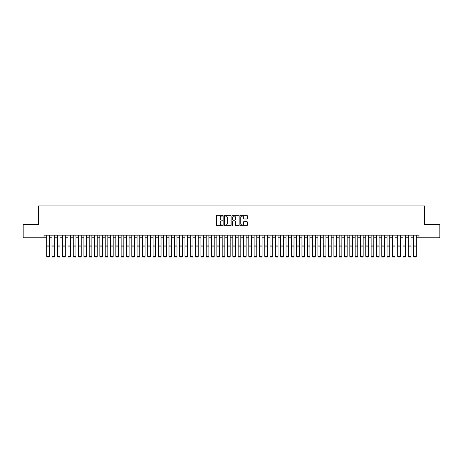 <?xml version="1.0" encoding="UTF-8"?>
<svg xmlns="http://www.w3.org/2000/svg" width="463" height="463" viewBox="0 0 463 463"><rect width="100%" height="100%" fill="white"/><g stroke="black" fill="none" stroke-linecap="round" stroke-linejoin="round"><path stroke-width="0.69" d="M222.992 215.677A0.365 0.365 0 0 0 222.628 215.312L217.078 215.312A0.521 0.521 0 0 0 216.557 215.833L216.557 225.232A0.521 0.521 0 0 0 217.078 225.753L222.628 225.753A0.365 0.365 0 0 0 222.992 225.388A0.365 0.365 0 0 0 222.628 225.024L221.91 225.024A1.673 1.673 0 0 1 220.238 223.351L220.238 222.57A1.673 1.673 0 0 1 221.91 220.897L222.628 220.897A0.365 0.365 0 0 0 222.992 220.533A0.365 0.365 0 0 0 222.628 220.168L221.91 220.168A1.673 1.673 0 0 1 220.238 218.495L220.238 217.714A1.673 1.673 0 0 1 221.91 216.042L222.628 216.042A0.365 0.365 0 0 0 222.992 215.677M246.756 218.993A0.521 0.521 0 0 0 247.277 218.472L247.277 215.833A0.521 0.521 0 0 0 246.756 215.312L240.598 215.312A0.521 0.521 0 0 0 240.077 215.833L240.077 225.232A0.521 0.521 0 0 0 240.598 225.753L246.756 225.753A0.521 0.521 0 0 0 247.277 225.232L247.277 222.043A0.521 0.521 0 0 0 246.756 221.522L244.123 221.522A0.521 0.521 0 0 0 243.596 222.043L243.596 223.623A1.395 1.395 0 0 1 242.201 225.024A1.395 1.395 0 0 1 240.806 223.623L240.806 217.436A1.395 1.395 0 0 1 242.201 216.042A1.395 1.395 0 0 1 243.596 217.436L243.596 218.472A0.521 0.521 0 0 0 244.123 218.993L246.756 218.993M44.026 237.814L23.15 237.814L23.15 224.52L38.441 224.52L38.441 205.908L424.559 205.908L424.559 224.52L439.85 224.52L439.85 237.814L418.974 237.814L418.974 235.158L44.026 235.158L44.026 237.814L46.682 237.814M231.043 215.833A0.521 0.521 0 0 0 230.522 215.312L224.358 215.312A0.521 0.521 0 0 0 223.837 215.833L223.837 225.232A0.521 0.521 0 0 0 224.358 225.753L230.522 225.753A0.521 0.521 0 0 0 231.043 225.232L231.043 215.833M232.478 215.312L238.642 215.312A0.521 0.521 0 0 1 239.163 215.833L239.163 225.232A0.521 0.521 0 0 1 238.642 225.753L236.003 225.753A0.521 0.521 0 0 1 235.482 225.232L235.482 221.418A0.521 0.521 0 0 0 234.961 220.897L233.207 220.897A0.521 0.521 0 0 0 232.686 221.418L232.686 225.388A0.365 0.365 0 0 1 232.322 225.753A0.365 0.365 0 0 1 231.957 225.388L231.957 215.833A0.521 0.521 0 0 1 232.478 215.312M49.344 237.814L52.001 237.814M54.663 237.814L57.319 237.814M59.982 237.814L62.638 237.814M65.3 237.814L67.957 237.814M70.619 237.814L73.276 237.814M75.938 237.814L78.594 237.814M81.257 237.814L83.913 237.814M86.575 237.814L89.232 237.814M91.888 237.814L94.55 237.814M97.207 237.814L99.869 237.814M102.526 237.814L105.188 237.814M107.844 237.814L110.507 237.814M113.163 237.814L115.825 237.814M118.482 237.814L121.144 237.814M123.8 237.814L126.463 237.814M129.119 237.814L131.781 237.814M134.438 237.814L137.1 237.814M139.757 237.814L142.419 237.814M145.075 237.814L147.732 237.814M150.394 237.814L153.05 237.814M155.713 237.814L158.369 237.814M161.031 237.814L163.688 237.814M166.35 237.814L169.007 237.814M171.669 237.814L174.325 237.814M176.988 237.814L179.644 237.814M182.306 237.814L184.963 237.814M187.625 237.814L190.281 237.814M192.944 237.814L195.6 237.814M198.262 237.814L200.919 237.814M203.575 237.814L206.238 237.814M208.894 237.814L211.556 237.814M214.213 237.814L216.875 237.814M219.531 237.814L222.194 237.814M224.85 237.814L227.512 237.814M230.169 237.814L232.831 237.814M235.488 237.814L238.15 237.814M240.806 237.814L243.469 237.814M246.125 237.814L248.787 237.814M251.444 237.814L254.106 237.814M256.762 237.814L259.425 237.814M262.081 237.814L264.738 237.814M267.4 237.814L270.056 237.814M272.719 237.814L275.375 237.814M278.037 237.814L280.694 237.814M283.356 237.814L286.012 237.814M288.675 237.814L291.331 237.814M293.993 237.814L296.65 237.814M299.312 237.814L301.969 237.814M304.631 237.814L307.287 237.814M309.95 237.814L312.606 237.814M315.268 237.814L317.925 237.814M320.581 237.814L323.243 237.814M325.9 237.814L328.562 237.814M331.219 237.814L333.881 237.814M336.537 237.814L339.2 237.814M341.856 237.814L344.518 237.814M347.175 237.814L349.837 237.814M352.493 237.814L355.156 237.814M357.812 237.814L360.474 237.814M363.131 237.814L365.793 237.814M368.45 237.814L371.112 237.814M373.768 237.814L376.425 237.814M379.087 237.814L381.743 237.814M384.406 237.814L387.062 237.814M389.724 237.814L392.381 237.814M395.043 237.814L397.7 237.814M400.362 237.814L403.018 237.814M405.681 237.814L408.337 237.814M410.999 237.814L413.656 237.814M416.318 237.814L418.974 237.814M224.937 216.042A0.365 0.365 0 0 0 224.572 216.406L224.572 224.653A0.365 0.365 0 0 0 224.937 225.024L225.695 225.024A1.673 1.673 0 0 0 227.362 223.351L227.362 217.714A1.673 1.673 0 0 0 225.695 216.042L224.937 216.042M235.482 217.465A1.395 1.395 0 0 0 234.081 216.071A1.395 1.395 0 0 0 232.686 217.465L232.686 219.647A0.521 0.521 0 0 0 233.207 220.168L234.961 220.168A0.521 0.521 0 0 0 235.482 219.647L235.482 217.465M49.344 235.158L49.344 256.433L48.945 257.092L47.081 257.058L48.945 257.092M47.081 257.092L46.682 256.34L49.344 256.34L48.945 257.058M46.682 235.158L46.682 256.34L47.081 257.058M54.663 235.158L54.663 256.433L54.264 257.092L52.4 257.058L54.264 257.092M52.4 257.092L52.001 256.34L54.663 256.34L54.264 257.058M52.001 235.158L52.001 256.34L52.4 257.058M59.982 235.158L59.982 256.433L59.582 257.092L57.719 257.058L59.582 257.092M57.719 257.092L57.319 256.34L59.982 256.34L59.582 257.058M57.319 235.158L57.319 256.34L57.719 257.058M65.3 235.158L65.3 256.433L64.901 257.092L63.037 257.058L64.901 257.092M63.037 257.092L62.638 256.34L65.3 256.34L64.901 257.058M62.638 235.158L62.638 256.34L63.037 257.058M70.619 235.158L70.619 256.433L70.22 257.092L68.356 257.058L70.22 257.092M68.356 257.092L67.957 256.34L70.619 256.34L70.22 257.058M67.957 235.158L67.957 256.34L68.356 257.058M75.938 235.158L75.938 256.433L75.538 257.092L73.675 257.058L75.538 257.092M73.675 257.092L73.276 256.34L75.938 256.34L75.538 257.058M73.276 235.158L73.276 256.34L73.675 257.058M81.257 235.158L81.257 256.433L80.857 257.092L78.994 257.058L80.857 257.092M78.994 257.092L78.594 256.34L81.257 256.34L80.857 257.058M78.594 235.158L78.594 256.34L78.994 257.058M86.575 235.158L86.575 256.433L86.176 257.092L84.312 257.058L86.176 257.092M84.312 257.092L83.913 256.34L86.575 256.34L86.176 257.058M83.913 235.158L83.913 256.34L84.312 257.058M91.888 235.158L91.888 256.433L91.495 257.092L89.631 257.058L91.495 257.092M89.631 257.092L89.232 256.34L91.888 256.34L91.495 257.058M89.232 235.158L89.232 256.34L89.631 257.058M97.207 235.158L97.207 256.433L96.813 257.092L94.95 257.058L96.813 257.092M94.95 257.092L94.55 256.34L97.207 256.34L96.813 257.058M94.55 235.158L94.55 256.34L94.95 257.058M102.526 235.158L102.526 256.433L102.126 257.092L100.268 257.058L102.126 257.092M100.268 257.092L99.869 256.34L102.526 256.34L102.126 257.058M99.869 235.158L99.869 256.34L100.268 257.058M107.844 235.158L107.844 256.433L107.445 257.092L105.587 257.058L107.445 257.092M105.587 257.092L105.188 256.34L107.844 256.34L107.445 257.058M105.188 235.158L105.188 256.34L105.587 257.058M113.163 235.158L113.163 256.433L112.764 257.092L110.906 257.058L112.764 257.092M110.906 257.092L110.507 256.34L113.163 256.34L112.764 257.058M110.507 235.158L110.507 256.34L110.906 257.058M118.482 235.158L118.482 256.433L118.082 257.092L116.225 257.058L118.082 257.092M116.225 257.092L115.825 256.34L118.482 256.34L118.082 257.058M115.825 235.158L115.825 256.34L116.225 257.058M123.8 235.158L123.8 256.433L123.401 257.092L121.543 257.058L123.401 257.092M121.543 257.092L121.144 256.34L123.8 256.34L123.401 257.058M121.144 235.158L121.144 256.34L121.543 257.058M129.119 235.158L129.119 256.433L128.72 257.092L126.862 257.058L128.72 257.092M126.862 257.092L126.463 256.34L129.119 256.34L128.72 257.058M126.463 235.158L126.463 256.34L126.862 257.058M134.438 235.158L134.438 256.433L134.038 257.092L132.181 257.058L134.038 257.092M132.181 257.092L131.781 256.34L134.438 256.34L134.038 257.058M131.781 235.158L131.781 256.34L132.181 257.058M139.757 235.158L139.757 256.433L139.357 257.092L137.494 257.058L139.357 257.092M137.494 257.092L137.1 256.34L139.757 256.34L139.357 257.058M137.1 235.158L137.1 256.34L137.494 257.058M145.075 235.158L145.075 256.433L144.676 257.092L142.812 257.058L144.676 257.092M142.812 257.092L142.419 256.34L145.075 256.34L144.676 257.058M142.419 235.158L142.419 256.34L142.812 257.058M150.394 235.158L150.394 256.433L149.995 257.092L148.131 257.058L149.995 257.092M148.131 257.092L147.732 256.34L150.394 256.34L149.995 257.058M147.732 235.158L147.732 256.34L148.131 257.058M155.713 235.158L155.713 256.433L155.313 257.092L153.45 257.058L155.313 257.092M153.45 257.092L153.05 256.34L155.713 256.34L155.313 257.058M153.05 235.158L153.05 256.34L153.45 257.058M161.031 235.158L161.031 256.433L160.632 257.092L158.768 257.058L160.632 257.092M158.768 257.092L158.369 256.34L161.031 256.34L160.632 257.058M158.369 235.158L158.369 256.34L158.768 257.058M166.35 235.158L166.35 256.433L165.951 257.092L164.087 257.058L165.951 257.092M164.087 257.092L163.688 256.34L166.35 256.34L165.951 257.058M163.688 235.158L163.688 256.34L164.087 257.058M171.669 235.158L171.669 256.433L171.269 257.092L169.406 257.058L171.269 257.092M169.406 257.092L169.007 256.34L171.669 256.34L171.269 257.058M169.007 235.158L169.007 256.34L169.406 257.058M176.988 235.158L176.988 256.433L176.588 257.092L174.725 257.058L176.588 257.092M174.725 257.092L174.325 256.34L176.988 256.34L176.588 257.058M174.325 235.158L174.325 256.34L174.725 257.058M182.306 235.158L182.306 256.433L181.907 257.092L180.043 257.058L181.907 257.092M180.043 257.092L179.644 256.34L182.306 256.34L181.907 257.058M179.644 235.158L179.644 256.34L180.043 257.058M187.625 235.158L187.625 256.433L187.226 257.092L185.362 257.058L187.226 257.092M185.362 257.092L184.963 256.34L187.625 256.34L187.226 257.058M184.963 235.158L184.963 256.34L185.362 257.058M192.944 235.158L192.944 256.433L192.544 257.092L190.681 257.058L192.544 257.092M190.681 257.092L190.281 256.34L192.944 256.34L192.544 257.058M190.281 235.158L190.281 256.34L190.681 257.058M198.262 235.158L198.262 256.433L197.863 257.092L195.999 257.058L197.863 257.092M195.999 257.092L195.6 256.34L198.262 256.34L197.863 257.058M195.6 235.158L195.6 256.34L195.999 257.058M203.575 235.158L203.575 256.433L203.182 257.092L201.318 257.058L203.182 257.092M201.318 257.092L200.919 256.34L203.575 256.34L203.182 257.058M200.919 235.158L200.919 256.34L201.318 257.058M208.894 235.158L208.894 256.433L208.5 257.092L206.637 257.058L208.5 257.092M206.637 257.092L206.238 256.34L208.894 256.34L208.5 257.058M206.238 235.158L206.238 256.34L206.637 257.058M214.213 235.158L214.213 256.433L213.813 257.092L211.956 257.058L213.813 257.092M211.956 257.092L211.556 256.34L214.213 256.34L213.813 257.058M211.556 235.158L211.556 256.34L211.956 257.058M219.531 235.158L219.531 256.433L219.132 257.092L217.274 257.058L219.132 257.092M217.274 257.092L216.875 256.34L219.531 256.34L219.132 257.058M216.875 235.158L216.875 256.34L217.274 257.058M224.85 235.158L224.85 256.433L224.451 257.092L222.593 257.058L224.451 257.092M222.593 257.092L222.194 256.34L224.85 256.34L224.451 257.058M222.194 235.158L222.194 256.34L222.593 257.058M230.169 235.158L230.169 256.433L229.77 257.092L227.912 257.058L229.77 257.092M227.912 257.092L227.512 256.34L230.169 256.34L229.77 257.058M227.512 235.158L227.512 256.34L227.912 257.058M235.488 235.158L235.488 256.433L235.088 257.092L233.23 257.058L235.088 257.092M233.23 257.092L232.831 256.34L235.488 256.34L235.088 257.058M232.831 235.158L232.831 256.34L233.23 257.058M240.806 235.158L240.806 256.433L240.407 257.092L238.549 257.058L240.407 257.092M238.549 257.092L238.15 256.34L240.806 256.34L240.407 257.058M238.15 235.158L238.15 256.34L238.549 257.058M246.125 235.158L246.125 256.433L245.726 257.092L243.868 257.058L245.726 257.092M243.868 257.092L243.469 256.34L246.125 256.34L245.726 257.058M243.469 235.158L243.469 256.34L243.868 257.058M251.444 235.158L251.444 256.433L251.044 257.092L249.187 257.058L251.044 257.092M249.187 257.092L248.787 256.34L251.444 256.34L251.044 257.058M248.787 235.158L248.787 256.34L249.187 257.058M256.762 235.158L256.762 256.433L256.363 257.092L254.5 257.058L256.363 257.092M254.5 257.092L254.106 256.34L256.762 256.34L256.363 257.058M254.106 235.158L254.106 256.34L254.5 257.058M262.081 235.158L262.081 256.433L261.682 257.092L259.818 257.058L261.682 257.092M259.818 257.092L259.425 256.34L262.081 256.34L261.682 257.058M259.425 235.158L259.425 256.34L259.818 257.058M267.4 235.158L267.4 256.433L267.001 257.092L265.137 257.058L267.001 257.092M265.137 257.092L264.738 256.34L267.4 256.34L267.001 257.058M264.738 235.158L264.738 256.34L265.137 257.058M272.719 235.158L272.719 256.433L272.319 257.092L270.456 257.058L272.319 257.092M270.456 257.092L270.056 256.34L272.719 256.34L272.319 257.058M270.056 235.158L270.056 256.34L270.456 257.058M278.037 235.158L278.037 256.433L277.638 257.092L275.774 257.058L277.638 257.092M275.774 257.092L275.375 256.34L278.037 256.34L277.638 257.058M275.375 235.158L275.375 256.34L275.774 257.058M283.356 235.158L283.356 256.433L282.957 257.092L281.093 257.058L282.957 257.092M281.093 257.092L280.694 256.34L283.356 256.34L282.957 257.058M280.694 235.158L280.694 256.34L281.093 257.058M288.675 235.158L288.675 256.433L288.275 257.092L286.412 257.058L288.275 257.092M286.412 257.092L286.012 256.34L288.675 256.34L288.275 257.058M286.012 235.158L286.012 256.34L286.412 257.058M293.993 235.158L293.993 256.433L293.594 257.092L291.731 257.058L293.594 257.092M291.731 257.092L291.331 256.34L293.993 256.34L293.594 257.058M291.331 235.158L291.331 256.34L291.731 257.058M299.312 235.158L299.312 256.433L298.913 257.092L297.049 257.058L298.913 257.092M297.049 257.092L296.65 256.34L299.312 256.34L298.913 257.058M296.65 235.158L296.65 256.34L297.049 257.058M304.631 235.158L304.631 256.433L304.232 257.092L302.368 257.058L304.232 257.092M302.368 257.092L301.969 256.34L304.631 256.34L304.232 257.058M301.969 235.158L301.969 256.34L302.368 257.058M309.95 235.158L309.95 256.433L309.55 257.092L307.687 257.058L309.55 257.092M307.687 257.092L307.287 256.34L309.95 256.34L309.55 257.058M307.287 235.158L307.287 256.34L307.687 257.058M315.268 235.158L315.268 256.433L314.869 257.092L313.005 257.058L314.869 257.092M313.005 257.092L312.606 256.34L315.268 256.34L314.869 257.058M312.606 235.158L312.606 256.34L313.005 257.058M320.581 235.158L320.581 256.433L320.188 257.092L318.324 257.058L320.188 257.092M318.324 257.092L317.925 256.34L320.581 256.34L320.188 257.058M317.925 235.158L317.925 256.34L318.324 257.058M325.9 235.158L325.9 256.433L325.506 257.092L323.643 257.058L325.506 257.092M323.643 257.092L323.243 256.34L325.9 256.34L325.506 257.058M323.243 235.158L323.243 256.34L323.643 257.058M331.219 235.158L331.219 256.433L330.819 257.092L328.962 257.058L330.819 257.092M328.962 257.092L328.562 256.34L331.219 256.34L330.819 257.058M328.562 235.158L328.562 256.34L328.962 257.058M336.537 235.158L336.537 256.433L336.138 257.092L334.28 257.058L336.138 257.092M334.28 257.092L333.881 256.34L336.537 256.34L336.138 257.058M333.881 235.158L333.881 256.34L334.28 257.058M341.856 235.158L341.856 256.433L341.457 257.092L339.599 257.058L341.457 257.092M339.599 257.092L339.2 256.34L341.856 256.34L341.457 257.058M339.2 235.158L339.2 256.34L339.599 257.058M347.175 235.158L347.175 256.433L346.775 257.092L344.918 257.058L346.775 257.092M344.918 257.092L344.518 256.34L347.175 256.34L346.775 257.058M344.518 235.158L344.518 256.34L344.918 257.058M352.493 235.158L352.493 256.433L352.094 257.092L350.236 257.058L352.094 257.092M350.236 257.092L349.837 256.34L352.493 256.34L352.094 257.058M349.837 235.158L349.837 256.34L350.236 257.058M357.812 235.158L357.812 256.433L357.413 257.092L355.555 257.058L357.413 257.092M355.555 257.092L355.156 256.34L357.812 256.34L357.413 257.058M355.156 235.158L355.156 256.34L355.555 257.058M363.131 235.158L363.131 256.433L362.732 257.092L360.874 257.058L362.732 257.092M360.874 257.092L360.474 256.34L363.131 256.34L362.732 257.058M360.474 235.158L360.474 256.34L360.874 257.058M368.45 235.158L368.45 256.433L368.05 257.092L366.187 257.058L368.05 257.092M366.187 257.092L365.793 256.34L368.45 256.34L368.05 257.058M365.793 235.158L365.793 256.34L366.187 257.058M373.768 235.158L373.768 256.433L373.369 257.092L371.505 257.058L373.369 257.092M371.505 257.092L371.112 256.34L373.768 256.34L373.369 257.058M371.112 235.158L371.112 256.34L371.505 257.058M379.087 235.158L379.087 256.433L378.688 257.092L376.824 257.058L378.688 257.092M376.824 257.092L376.425 256.34L379.087 256.34L378.688 257.058M376.425 235.158L376.425 256.34L376.824 257.058M384.406 235.158L384.406 256.433L384.006 257.092L382.143 257.058L384.006 257.092M382.143 257.092L381.743 256.34L384.406 256.34L384.006 257.058M381.743 235.158L381.743 256.34L382.143 257.058M389.724 235.158L389.724 256.433L389.325 257.092L387.462 257.058L389.325 257.092M387.462 257.092L387.062 256.34L389.724 256.34L389.325 257.058M387.062 235.158L387.062 256.34L387.462 257.058M395.043 235.158L395.043 256.433L394.644 257.092L392.78 257.058L394.644 257.092M392.78 257.092L392.381 256.34L395.043 256.34L394.644 257.058M392.381 235.158L392.381 256.34L392.78 257.058M400.362 235.158L400.362 256.433L399.963 257.092L398.099 257.058L399.963 257.092M398.099 257.092L397.7 256.34L400.362 256.34L399.963 257.058M397.7 235.158L397.7 256.34L398.099 257.058M405.681 235.158L405.681 256.433L405.281 257.092L403.418 257.058L405.281 257.092M403.418 257.092L403.018 256.34L405.681 256.34L405.281 257.058M403.018 235.158L403.018 256.34L403.418 257.058M410.999 235.158L410.999 256.433L410.6 257.092L408.736 257.058L410.6 257.092M408.736 257.092L408.337 256.34L410.999 256.34L410.6 257.058M408.337 235.158L408.337 256.34L408.736 257.058M416.318 235.158L416.318 256.433L415.919 257.092L414.055 257.058L415.919 257.092M414.055 257.092L413.656 256.34L416.318 256.34L415.919 257.058M413.656 235.158L413.656 256.34L414.055 257.058M49.344 245.083L46.682 245.083M49.344 246.09L46.682 246.09M54.663 245.083L52.001 245.083M54.663 246.09L52.001 246.09M59.982 245.083L57.319 245.083M59.982 246.09L57.319 246.09M65.3 245.083L62.638 245.083M65.3 246.09L62.638 246.09M70.619 245.083L67.957 245.083M70.619 246.09L67.957 246.09M75.938 245.083L73.276 245.083M75.938 246.09L73.276 246.09M81.257 245.083L78.594 245.083M81.257 246.09L78.594 246.09M86.575 245.083L83.913 245.083M86.575 246.09L83.913 246.09M91.888 245.083L89.232 245.083M91.888 246.09L89.232 246.09M97.207 245.083L94.55 245.083M97.207 246.09L94.55 246.09M102.526 245.083L99.869 245.083M102.526 246.09L99.869 246.09M107.844 245.083L105.188 245.083M107.844 246.09L105.188 246.09M113.163 245.083L110.507 245.083M113.163 246.09L110.507 246.09M118.482 245.083L115.825 245.083M118.482 246.09L115.825 246.09M123.8 245.083L121.144 245.083M123.8 246.09L121.144 246.09M129.119 245.083L126.463 245.083M129.119 246.09L126.463 246.09M134.438 245.083L131.781 245.083M134.438 246.09L131.781 246.09M139.757 245.083L137.1 245.083M139.757 246.09L137.1 246.09M145.075 245.083L142.419 245.083M145.075 246.09L142.419 246.09M150.394 245.083L147.732 245.083M150.394 246.09L147.732 246.09M155.713 245.083L153.05 245.083M155.713 246.09L153.05 246.09M161.031 245.083L158.369 245.083M161.031 246.09L158.369 246.09M166.35 245.083L163.688 245.083M166.35 246.09L163.688 246.09M171.669 245.083L169.007 245.083M171.669 246.09L169.007 246.09M176.988 245.083L174.325 245.083M176.988 246.09L174.325 246.09M182.306 245.083L179.644 245.083M182.306 246.09L179.644 246.09M187.625 245.083L184.963 245.083M187.625 246.09L184.963 246.09M192.944 245.083L190.281 245.083M192.944 246.09L190.281 246.09M198.262 245.083L195.6 245.083M198.262 246.09L195.6 246.09M203.575 245.083L200.919 245.083M203.575 246.09L200.919 246.09M208.894 245.083L206.238 245.083M208.894 246.09L206.238 246.09M214.213 245.083L211.556 245.083M214.213 246.09L211.556 246.09M219.531 245.083L216.875 245.083M219.531 246.09L216.875 246.09M224.85 245.083L222.194 245.083M224.85 246.09L222.194 246.09M230.169 245.083L227.512 245.083M230.169 246.09L227.512 246.09M235.488 245.083L232.831 245.083M235.488 246.09L232.831 246.09M240.806 245.083L238.15 245.083M240.806 246.09L238.15 246.09M246.125 245.083L243.469 245.083M246.125 246.09L243.469 246.09M251.444 245.083L248.787 245.083M251.444 246.09L248.787 246.09M256.762 245.083L254.106 245.083M256.762 246.09L254.106 246.09M262.081 245.083L259.425 245.083M262.081 246.09L259.425 246.09M267.4 245.083L264.738 245.083M267.4 246.09L264.738 246.09M272.719 245.083L270.056 245.083M272.719 246.09L270.056 246.09M278.037 245.083L275.375 245.083M278.037 246.09L275.375 246.09M283.356 245.083L280.694 245.083M283.356 246.09L280.694 246.09M288.675 245.083L286.012 245.083M288.675 246.09L286.012 246.09M293.993 245.083L291.331 245.083M293.993 246.09L291.331 246.09M299.312 245.083L296.65 245.083M299.312 246.09L296.65 246.09M304.631 245.083L301.969 245.083M304.631 246.09L301.969 246.09M309.95 245.083L307.287 245.083M309.95 246.09L307.287 246.09M315.268 245.083L312.606 245.083M315.268 246.09L312.606 246.09M320.581 245.083L317.925 245.083M320.581 246.09L317.925 246.09M325.9 245.083L323.243 245.083M325.9 246.09L323.243 246.09M331.219 245.083L328.562 245.083M331.219 246.09L328.562 246.09M336.537 245.083L333.881 245.083M336.537 246.09L333.881 246.09M341.856 245.083L339.2 245.083M341.856 246.09L339.2 246.09M347.175 245.083L344.518 245.083M347.175 246.09L344.518 246.09M352.493 245.083L349.837 245.083M352.493 246.09L349.837 246.09M357.812 245.083L355.156 245.083M357.812 246.09L355.156 246.09M363.131 245.083L360.474 245.083M363.131 246.09L360.474 246.09M368.45 245.083L365.793 245.083M368.45 246.09L365.793 246.09M373.768 245.083L371.112 245.083M373.768 246.09L371.112 246.09M379.087 245.083L376.425 245.083M379.087 246.09L376.425 246.09M384.406 245.083L381.743 245.083M384.406 246.09L381.743 246.09M389.724 245.083L387.062 245.083M389.724 246.09L387.062 246.09M395.043 245.083L392.381 245.083M395.043 246.09L392.381 246.09M400.362 245.083L397.7 245.083M400.362 246.09L397.7 246.09M405.681 245.083L403.018 245.083M405.681 246.09L403.018 246.09M410.999 245.083L408.337 245.083M410.999 246.09L408.337 246.09M416.318 245.083L413.656 245.083M416.318 246.09L413.656 246.09"/></g></svg>
